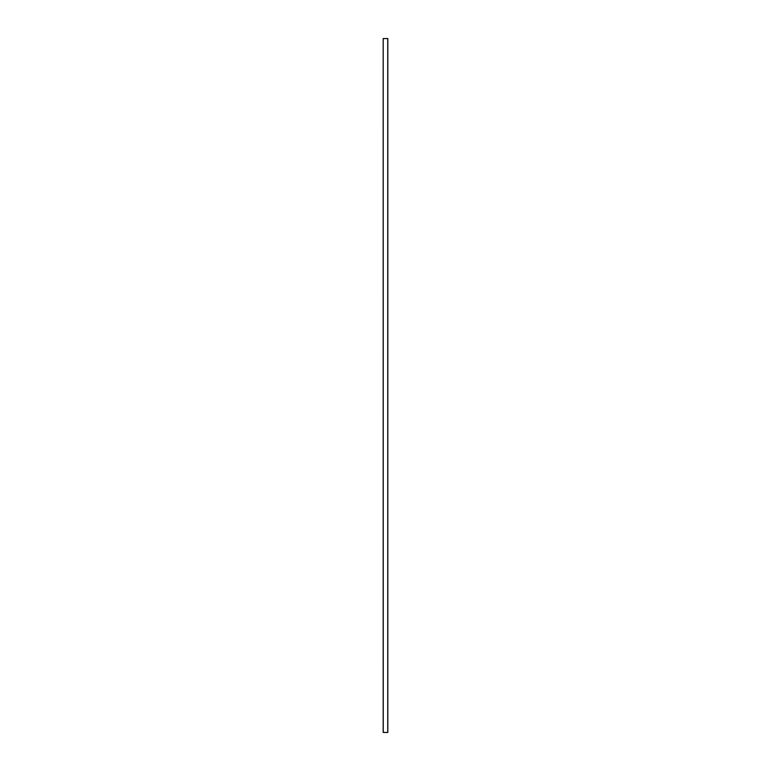 <?xml version="1.0" encoding="UTF-8"?>
<svg xmlns="http://www.w3.org/2000/svg" width="771" height="771" viewBox="0 0 771 771"><rect width="100%" height="100%" fill="white"/><g stroke="black" fill="none" stroke-linecap="round" stroke-linejoin="round"><path stroke-width="1.16" d="M383.187 732.45L383.187 38.55L383.187 732.45L383.187 38.55L383.245 732.45L387.755 732.45L387.755 38.55L383.226 38.55L387.755 38.55L387.755 732.45L387.813 38.55L387.813 732.45L383.187 732.45"/></g></svg>
